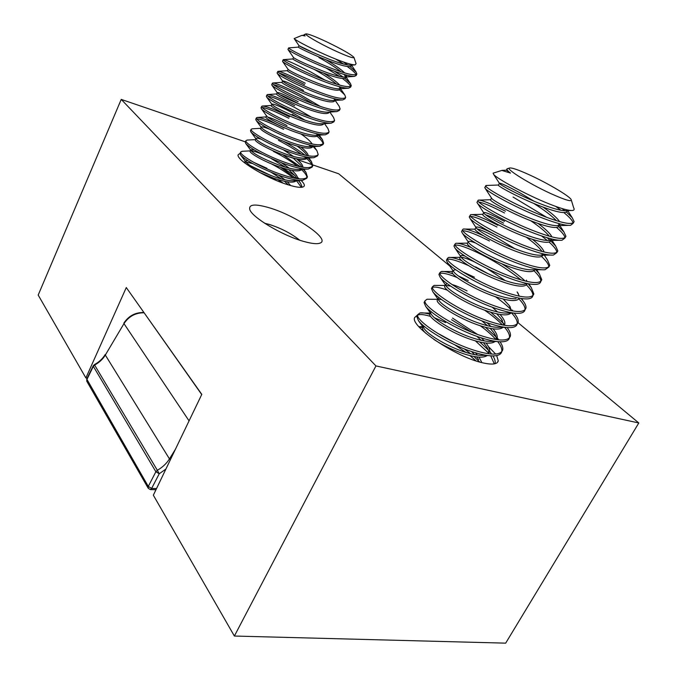 <?xml version="1.0" encoding="UTF-8"?>
<svg xmlns="http://www.w3.org/2000/svg" width="677" height="677" viewBox="0 0 677 677"><rect width="100%" height="100%" fill="white"/><g stroke="black" fill="none" stroke-linecap="round" stroke-linejoin="round"><path stroke-width="1.02" d="M264.673 223.266L269.091 224.366C281.014 228.2 291.22 233.472 299.708 240.183M303.626 241.401C282.487 235.596 251.895 217.351 249.762 209.489C248.611 204.259 255.034 203.667 269.04 207.712C295.35 215.286 330.528 239.142 320.272 243.018C317.395 244.262 311.852 243.72 303.626 241.401M301.062 180.429C303.584 182.841 304.65 184.669 304.278 185.913C303.152 188.198 297.474 187.741 287.243 184.542C265.384 177.78 234.995 159.053 238.279 154.627L240.03 153.442M496.673 355.569L498.264 360.833C497.434 364.302 492.289 364.971 482.819 362.855C456.086 357.202 410.084 326.263 414.586 317.606L417.531 314.974M517.922 322.599L638.809 422.973L505.677 643.15L234.377 636.041L153.34 495.2L201.797 394.378L126.286 287.556L85.886 377.952L38.191 295.062L121.234 99.401L245.353 141.857M638.809 422.973L375.947 365.927L234.377 636.041M312.926 164.968L338.712 173.786L449.816 266.044M288.952 156.768L293.556 158.342M297.567 159.713L311.767 164.57M375.947 365.927L121.234 99.401M282.343 167.862L295.045 175.614M297.465 177.391L299.344 178.897M488.362 346.489L495.657 354.088M85.886 377.952L87.189 378.172M86.766 381.193L86.766 379.052L148.288 486.424L148.305 488.379L150.412 489.589L151.623 488.439L156.539 488.549M165.907 469.051L159.239 473.765L157.343 470.278C162.488 467.342 166.534 463.542 169.462 458.904L105.324 355.061C102.794 359.242 99.223 362.567 94.619 365.047L157.343 470.278L155.879 471.742L93.333 366.342L86.808 379.704L86.918 381.456L148.136 488.092M93.24 365.775L94.348 364.641L94.619 365.047L93.333 366.342L93.24 365.775L86.766 379.052M567.834 210.082L566.184 210.665C562.443 210.996 555.47 209.311 545.264 205.622C525.166 198.353 501.445 185.887 499.634 183.653L499.355 183.332C499.761 182.502 506.591 185.659 519.86 192.793L534.263 201.331M567.216 209.946L567.326 210.378M567.529 210.632L567.36 210.936C566.336 213.89 558.627 212.747 544.223 207.526C522.898 199.825 498.17 186.522 498.374 185.185L498.475 184.982M543.081 207.111C551.814 213.263 557.298 218.079 559.524 221.548M560.217 223.918L557.713 225.61C553.854 225.949 546.94 224.349 536.971 220.804C517.16 213.737 493.897 201.255 491.849 198.589L491.477 198.022M533.967 203.549C544.02 209.878 551.484 215.565 556.359 220.617M560.192 223.909L559.21 225.686C558.076 228.826 550.325 227.827 535.939 222.691C514.655 215.108 490.165 201.585 490.52 199.96L490.656 199.698M538.02 223.418C545.814 229.241 550.426 233.717 551.848 236.84M551.975 239.015L549.284 240.437C545.323 240.8 538.477 239.269 528.745 235.858C509.222 228.995 486.416 216.522 484.123 213.424L476.955 202.448L477.192 201.991M530.734 220.753C539.62 226.77 545.797 231.898 549.275 236.138M550.875 238.744L551.137 239.886M551.857 238.989L551.12 240.327C549.885 243.644 542.082 242.781 527.721 237.737C506.472 230.273 482.227 216.53 482.735 214.617L483.7 212.798C484.326 211.546 491.265 214.397 504.5 221.345M532.384 239.286C539.383 244.837 543.267 249.06 544.037 251.946M543.682 253.968L540.906 255.17C536.853 255.534 530.083 254.078 520.588 250.795C501.352 244.135 478.994 231.686 476.456 228.183L476.007 227.497M526.317 237.229C533.425 242.358 538.393 246.741 541.228 250.372L541.981 251.429M543.056 253.824L543.123 254.467M543.022 255.144C541.287 258.309 533.468 257.48 519.572 252.656C498.357 245.319 474.349 231.356 475 229.173L463.212 229.038C466.021 228.631 472.707 230.849 483.276 235.706M541.253 269.742L532.571 269.784C528.441 270.165 521.747 268.777 512.489 265.621C493.541 259.147 471.641 246.75 468.856 242.857L468.289 241.816C468.374 240.826 470.76 241.215 475.457 242.958M477.192 228.936C480.856 229.765 487.11 232.524 495.962 237.229L514.901 248.704M534.965 269.776C532.875 272.873 525.047 272.112 511.482 267.466C490.3 260.247 466.529 246.073 467.333 243.61L467.562 243.178M527.002 283.477L524.277 284.306C520.08 284.678 513.471 283.358 504.45 280.329C485.798 274.05 464.346 261.711 461.316 257.438L460.665 256.16C460.69 255.322 462.103 255.28 464.887 256.05M526.384 280.143L526.968 281.412M526.943 284.306C524.523 287.344 516.695 286.625 503.451 282.157C482.312 275.057 458.769 260.67 459.717 257.945L459.979 257.455M477.801 261.305L485.181 265.215M516.026 298.718C511.778 299.09 505.262 297.829 496.478 294.927C478.106 288.825 457.119 276.571 453.844 271.942L453.099 270.402L455.655 269.708M486.763 268.38L505.304 280.616M518.362 293.776L517.118 291.905L519.335 296.154M518.946 298.743C516.221 301.705 508.402 301.037 495.488 296.738C474.382 289.748 451.068 275.167 452.16 272.171L452.448 271.629M512.142 310.836L512.548 310.1L512.269 310.853M510.28 312.478L507.818 313.036C503.527 313.4 497.113 312.19 488.566 309.406C470.49 303.491 449.951 291.338 446.431 286.363L445.593 284.535L447.116 283.621M503.197 299.014L509.197 305.496L511.651 310.743M511.27 312.664C508.681 316.015 500.785 315.533 487.584 311.208C466.512 304.328 443.435 289.544 444.654 286.295L444.975 285.694M492.264 307.231L497.544 311.936M499.914 314.39C503.646 318.452 505.279 321.693 504.814 324.097L504.28 325.256M501.911 326.805L499.651 327.245C495.327 327.6 489.022 326.441 480.721 323.775C462.924 318.029 442.843 306.012 439.085 300.706L438.137 298.557L438.992 297.66M496.732 313.764L501.327 318.969L503.942 325.197M503.282 327.042C500.269 330.156 492.424 329.665 479.739 325.569C458.701 318.799 435.853 303.812 437.215 300.309L437.562 299.657M487.008 322.726L490.952 326.509M493.008 328.785C496.241 332.576 497.62 335.648 497.13 337.992L496.292 339.532L497.13 337.992M493.55 341.013L491.519 341.36C487.186 341.699 480.983 340.59 472.927 338.043C455.426 332.466 435.802 320.593 431.791 314.974L431.511 314.568M481.796 320.83L487.533 325.747M490.123 328.311L493.508 332.322C495.632 335.166 496.529 337.569 496.224 339.524M495.293 341.31C491.917 344.195 484.14 343.696 471.962 339.812C450.958 333.152 428.321 317.978 429.819 314.213L430.2 313.51M452.481 318.072L477.547 334.446M481.33 337.865L484.25 340.886M486.044 343.027C488.862 346.573 490.013 349.493 489.505 351.786L488.312 353.699M485.189 355.112L483.437 355.366C479.088 355.687 473.011 354.63 465.201 352.192C447.971 346.776 428.812 335.064 424.564 329.149L424.394 328.912M451.576 319.756L471.717 332.221M476.904 336.367L481.161 340.294M483.403 342.672L485.739 345.558C488.075 348.697 489.022 351.329 488.574 353.445M489.505 351.786L488.489 353.724M487.313 355.459C483.64 358.133 475.948 357.634 464.236 353.953C452.854 350.102 442.733 345.27 433.872 339.439M475.339 352.717L477.471 355.103M479.037 357.109L481.889 362.627M471.505 351.507L474.653 354.638M476.616 356.864L478.673 359.597M501.835 170.435L510.483 173.084L506.354 170.155M510.483 173.084C508.122 171.247 506.904 169.961 506.845 169.233L507.623 168.624M507.64 188.663L515.29 192.598M482.896 214.304L470.701 214.643C474.027 214.228 483.099 217.774 497.9 225.28M485.663 214.804C489.42 215.946 495.378 218.713 503.544 223.122M475.965 227.362C476.701 225.906 483.683 228.614 496.901 235.469M461.189 257.277C463.77 257.455 468.306 259.046 474.789 262.033M462.332 271.638L474.45 277.223M451.821 284.458C455.672 285.516 460.758 287.674 467.071 290.941M445.813 285.398L450.611 286.1M438.298 299.336L441.396 299.462M429.819 314.213L431.173 311.742M425.875 333.346C423.463 331.011 422.338 329.242 422.49 328.023L423.565 325.84M422.49 328.023L422.888 327.27M423.43 326.94L424.589 326.695M550.985 193.681C565.642 200.257 572.353 202.178 571.109 199.436C568.815 195.687 547.515 183.154 530.057 175.148C518.227 169.732 511.321 167.38 509.332 168.091C506.032 169.275 530.083 184.169 550.985 193.681M571.388 200.341L573.656 207.78C574.545 209.311 574.198 210.208 572.607 210.488C568.866 210.818 561.14 208.66 549.436 204.014C525.767 194.604 496.859 178.559 493.677 174.454L493.118 173.168L493.668 172.99M555.707 206.4L560.962 210.276M563.907 212.612C569.653 217.266 572.7 220.736 573.064 223.029M566.505 212.138L572.234 217.723L574.096 221.574L573.072 223.41L570.559 225.314C565.896 225.779 556.875 223.478 543.47 218.426C518.15 208.863 488.312 192.463 485.299 188.544L484.935 187.334M562.012 208.524L564.813 210.733M574.096 221.574C572.962 225.221 563.103 223.537 544.52 216.513C516.873 206.045 485.02 188.088 485.714 185.862L486.636 185.456M454.673 344.762L465.945 352.429M469.973 355.577L476.007 360.917M439.441 334.218L454.343 342.367M464.244 348.875L470.659 353.758M473.824 356.415L479.68 362.034M475.356 340.844L488.633 353.149M488.709 353.233L489.2 353.817M490.757 355.84L494.286 363.879M479.722 341.961L488.227 349.967M489.573 351.481L491.629 354.071L489.623 351.168M492.881 355.907C494.811 358.903 495.547 361.493 495.082 363.667L495.082 363.667M480.306 325.747C486.721 330.452 491.917 335.03 495.886 339.465M497.688 341.623C500.921 345.659 502.275 349.002 501.767 351.659C501.141 354.054 498.856 355.442 494.904 355.823C489.344 356.28 481.288 354.756 470.735 351.253C448.69 343.882 424.174 328.599 418.403 320.568L416.761 316.43L417.294 315.423M485.367 327.228L495.996 336.867M497.079 338.077L498.551 339.837M500.007 341.792C502.258 344.982 503.163 347.699 502.723 349.933C500.396 355.67 490.055 355.518 471.717 349.467C444.467 340.404 415.339 320.026 417.675 314.703L420.028 312.926C422.287 312.605 425.554 313.045 429.819 314.255M484.597 310.184C491.798 315.135 497.747 320.052 502.452 324.926M504.543 327.236C508.3 331.578 509.933 335.107 509.451 337.831C508.909 340.049 506.819 341.343 503.172 341.724C497.646 342.198 489.446 340.607 478.571 336.951C456.188 329.369 431.105 313.891 425.596 306.224L424.09 302.551L424.589 301.612M490.647 312.173L503.781 323.631M507.327 327.846L507.327 327.846C509.789 331.112 510.822 333.863 510.416 336.097C508.215 341.623 497.925 341.301 479.553 335.149C452.261 325.942 422.846 305.809 425.012 300.808L427.026 299.234L430.504 299.259M511.304 312.664C515.679 317.352 517.643 321.101 517.194 323.902C516.729 325.95 514.816 327.16 511.465 327.524C505.99 328.023 497.654 326.356 486.467 322.531C463.737 314.737 438.07 299.073 432.848 291.795L431.477 288.571L431.934 287.7M495.395 296.712C501.987 301.375 507.386 305.886 511.592 310.252M514.156 313.138L515.256 314.543C517.541 317.555 518.514 320.094 518.167 322.159C516.094 327.456 505.854 326.983 487.457 320.72C460.115 311.361 430.411 291.482 432.4 286.82L434.101 285.423L437.122 285.432M518.861 298.853C523.346 303.491 525.386 307.163 524.997 309.871C524.599 311.75 522.864 312.867 519.801 313.231C514.385 313.739 505.922 311.995 494.422 308.01C471.319 299.979 445.051 284.128 440.152 277.274L438.916 274.49L439.339 273.677M475.584 266.873L488.117 273.728M521.324 298.769L523.236 301.113C525.352 303.88 526.266 306.216 525.978 308.111C524.032 313.189 513.843 312.546 495.42 306.182C468.035 296.67 438.036 277.054 439.847 272.721L441.252 271.502C443.545 271.155 447.472 271.951 453.023 273.889M455.139 245.04C459.285 244.719 468.256 247.985 482.041 254.831C496.622 262.253 509.586 270.597 520.943 279.846M526.452 284.924C531.022 289.485 533.163 293.073 532.867 295.688M528.509 284.315L531.276 287.556L533.848 293.962L532.858 295.739C532.528 297.457 530.963 298.489 528.17 298.828C522.839 299.344 514.258 297.525 502.436 293.369C478.969 285.102 452.101 269.091 447.514 262.684L446.405 260.298L446.795 259.553M501.843 263.81C510.932 269.412 518.692 275.141 525.132 280.972M533.848 293.962C532.029 298.811 521.891 297.998 503.443 291.533C476.016 281.86 445.711 262.515 447.345 258.512L448.487 257.463C450.84 257.108 455.215 258.132 461.596 260.543M534.043 270.825C538.731 275.336 540.974 278.856 540.796 281.378M535.719 269.768L539.366 273.872L541.769 279.703L540.779 281.488C540.508 283.062 539.104 284.01 536.573 284.332C531.335 284.848 522.652 282.944 510.517 278.619C486.678 270.106 459.209 253.96 454.944 248.01L453.962 245.996L454.309 245.328M541.769 279.703C540.085 284.315 530.006 283.341 511.524 276.766C484.055 266.941 453.455 247.858 454.91 244.202L455.807 243.314C458.287 242.941 463.39 244.346 471.116 247.528M541.608 256.566C546.457 261.051 548.844 264.521 548.776 266.966M544.316 255.127L547.507 260.053L549.758 265.333L548.759 267.136L545.01 269.734C539.891 270.241 531.106 268.253 518.658 263.742C494.447 254.984 466.394 238.736 462.433 233.26L461.562 231.593L461.883 230.992M549.758 265.333C548.209 269.717 538.181 268.566 519.682 261.881C492.162 251.895 461.249 233.083 462.518 229.782L463.212 229.038M541.566 235.934L547.278 240.504M549.132 242.121C554.192 246.614 556.756 250.058 556.816 252.436M550.866 241.029L555.699 246.089L557.814 250.854L556.799 252.673L553.49 255.026C548.505 255.534 539.628 253.443 526.867 248.755C502.283 239.734 473.638 223.41 469.99 218.434L469.508 216.547M546.965 237.652L550.062 240.301M557.814 250.854C556.401 255.001 546.424 253.672 527.891 246.877C500.328 236.738 469.11 218.206 470.193 215.252L470.701 214.643M556.579 227.48C561.935 232.025 564.711 235.461 564.914 237.796M558.703 226.677L563.941 231.974L565.921 236.273L564.906 238.101L562.003 240.225C557.171 240.707 548.218 238.516 535.135 233.65C510.187 224.358 480.941 207.991 477.615 203.532M513.056 197.041L546.584 217.283M565.921 236.273C564.643 240.174 554.734 238.668 536.176 231.754C508.571 221.455 477.031 203.202 477.92 200.612L478.267 200.13C481.288 199.783 490.351 203.472 505.448 211.216M421.314 329.234L422.871 329.657M419.055 326.856L422.668 327.676M417.65 315.152C419.85 314.018 424.2 314.458 430.682 316.464M434.422 317.741L445.669 322.599M432.425 287.395C434.922 286.523 439.94 287.471 447.463 290.23M439.915 273.373C442.699 272.645 448.386 274.007 456.983 277.468M458.27 275.911L468.247 280.532M447.48 259.249C450.797 258.682 457.83 260.806 468.56 265.621M462.899 230.755C467.13 230.789 475.99 234.2 489.471 240.987M470.794 216.395C475.136 216.809 483.86 220.355 496.96 227.032M478.893 202.008C483.395 202.829 491.925 206.485 504.509 212.976M352.125 64.577L350.584 65.212C346.734 65.212 339.685 63.257 329.437 59.339C311.962 52.239 301.832 47.695 299.048 45.714L314.136 53.034M351.862 65.119L351.481 65.914C349.814 67.683 342.223 65.991 328.726 60.854C313.036 54.905 297.804 47.348 298.32 47.136L299.006 45.647M326.06 59.838C334.523 64.789 340.726 69.139 344.669 72.904M346.396 75.105L346.565 76.188L344.779 77.051C340.836 77.085 333.82 75.206 323.741 71.39C306.529 64.433 296.475 59.838 293.581 57.604L292.836 58.967L283.418 59.618C286.506 59.999 295.561 64.087 310.574 71.88L325.053 80.123M318.926 57.52C327.93 62.546 335.31 67.285 341.073 71.745M344.06 74.436L345.82 76.848M346.201 76.95L345.862 77.652C344.128 79.556 336.52 77.973 323.039 72.896C307.375 67.015 292.244 59.348 292.836 58.967M323.555 73.091C331.205 77.72 336.587 81.722 339.702 85.09M340.971 87.113L340.98 87.866L339.008 88.822C334.971 88.899 327.998 87.079 318.088 83.373C301.13 76.552 291.152 71.906 288.148 69.435L287.403 70.713M314.221 69.409C323.648 74.665 331.121 79.581 336.621 84.16M339.075 86.605L340.269 88.543M340.98 87.866L340.277 89.322C338.483 91.361 330.85 89.88 317.386 84.862C301.747 79.048 286.726 71.271 287.387 70.738M335.479 99.011L334.726 100.915C332.872 103.099 325.214 101.711 311.767 96.76C296.154 91.014 281.234 83.127 281.97 82.433L281.987 82.399M342.401 99.951L333.253 100.534C329.132 100.636 322.201 98.884 312.461 95.279C295.764 88.602 285.863 83.914 282.758 81.215L282.647 80.978C284.002 80.639 290.949 83.787 303.491 90.413M333.973 98.639L334.751 100.171M336.469 111.629L327.524 112.179C323.327 112.306 316.447 110.622 306.876 107.11C290.433 100.585 280.608 95.855 277.392 92.935L277.257 92.614C278.679 92.131 285.652 95.169 298.176 101.728M329.394 112.06L329.208 112.45C327.287 114.768 319.612 113.474 306.182 108.582C290.594 102.904 275.784 94.915 276.588 94.061L276.605 94.027M330.554 123.248L321.82 123.764C317.555 123.916 310.718 122.283 301.316 118.873C285.135 112.492 275.387 107.728 272.061 104.596L271.9 104.182C273.381 103.556 280.38 106.484 292.896 112.974L304.955 120.134M323.851 123.646L323.724 123.916C321.736 126.362 314.043 125.169 300.63 120.345C285.059 114.726 270.36 106.636 271.232 105.629L271.249 105.578M318.799 134.19L316.134 135.282C311.809 135.459 305.031 133.885 295.798 130.568C279.855 124.323 270.182 119.533 266.763 116.207L266.569 115.682L265.934 117.07M292.236 114.379L297.939 117.62M318.808 134.19L318.266 135.315C316.227 137.896 308.5 136.796 295.104 132.032C279.567 126.481 264.969 118.28 265.909 117.121M313.197 145.758L310.472 146.74C306.097 146.934 299.369 145.42 290.306 142.195C274.6 136.077 264.995 131.262 261.5 127.75L261.28 127.124C261.703 126.464 264.495 127.166 269.641 129.214M300.952 133.978C306.089 137.49 309.685 140.596 311.733 143.296L311.936 143.592M312.859 146.613L312.842 146.655C310.743 149.355 303 148.356 289.621 143.642C274.1 138.159 259.604 129.857 260.62 128.545L260.645 128.486M300.935 147.061C305.682 150.92 308.12 153.84 308.23 155.803M312.867 157.741L304.836 158.139C300.41 158.342 293.742 156.886 284.848 153.755C269.37 147.764 259.841 142.923 256.261 139.234L256.016 138.489C256.261 137.913 257.962 138.133 261.11 139.166M297.085 146.046C301.4 149.135 304.464 151.893 306.266 154.305L307.07 155.592M307.756 157.276L307.451 157.919C305.285 160.754 297.525 159.84 284.171 155.194C268.676 149.769 254.281 141.366 255.356 139.911L255.39 139.843M283.198 149.71L293.53 156.455M296.467 158.765C300.901 162.556 303.034 165.391 302.864 167.278M301.984 168.675L299.226 169.47C294.757 169.69 288.157 168.285 279.423 165.247C264.165 159.383 254.713 154.525 251.065 150.666L250.778 149.795L254.12 149.795M293.014 157.927L300.825 165.239L301.917 167.117M302.28 168.717L302.086 169.123C299.869 172.076 292.092 171.264 278.746 166.677C263.277 161.312 248.984 152.807 250.126 151.199L250.16 151.132M281.353 162.708L289.316 168.201M291.897 170.342C296.061 174.074 297.922 176.849 297.482 178.669M296.374 180.023L293.632 180.742C289.13 180.979 282.597 179.617 274.024 176.663C259.003 170.934 249.618 166.06 245.895 162.04L245.573 161.033L247.807 160.686M271.426 158.714L285.381 167.151M288.783 169.665L295.417 176.105L296.738 178.559M296.839 180.09L296.754 180.26C294.478 183.34 286.676 182.621 273.356 178.085L259.68 172.466M278.721 175.25L284.975 179.811M287.26 181.8L290.746 185.608M271.46 172.508L281.454 178.948M284.425 181.258L288.36 184.897M356.077 63.646L355.061 64.89C351.304 64.831 343.459 62.318 331.51 57.359C313.654 49.937 295.341 40.307 294.156 38.564L301.942 35.365L305.107 35.974L303.838 35.221L302.01 35.365M305.107 35.974L304.091 34.671L305.996 33.892C303.626 34.256 318.275 42.888 333.549 50.047C347.073 56.284 353.868 58.73 353.936 57.367C351.016 54.388 341.885 49.193 326.568 41.779C315.093 36.423 308.23 33.791 305.996 33.892M287.564 84.253L299.361 89.948M279.855 94.755C283.934 96.202 289.824 98.994 297.516 103.132M267.686 117.087C271.562 118.01 277.993 120.828 286.989 125.558M251.175 150.819C253.342 150.946 257.116 152.13 262.49 154.39M253.841 162.395L266.933 168.277M245.116 163.259L244.964 162.362M245.861 161.989L252.826 163.639M335.699 59.06L343.781 64.129M347.276 66.541C352.573 70.349 355.518 73.074 356.127 74.715M350.111 66.668L356.127 72.075L356.889 74.038L356.178 75.502L354.393 76.391C349.611 76.408 340.472 73.734 326.974 68.36C307.933 60.828 289.189 51.164 288.08 49.624L287.97 49.353M343.273 61.912L347.868 65.026M356.889 74.038C354.875 76.162 345.143 73.768 327.693 66.845C307.366 58.781 287.75 48.532 288.647 47.898L298.329 47.119M270.986 177.247L276.605 180.581M250.786 165.89L271.172 175.639M277.621 179.464L283.24 183.171M271.587 163.961C280.117 168.48 287.344 173.126 293.285 177.882M296.501 180.734L301.392 187.326M268.854 160.847L271.426 162.175M280.43 167.244L296.179 178.466M298.041 180.243L300.503 183.095L302.238 187.216M273.322 151.31C282.69 156.091 290.721 161.041 297.415 166.136M300.089 168.328L301.003 169.14M301.68 169.758C305.319 173.227 307.062 175.876 306.893 177.704M302.754 168.785L305.936 172.339L307.426 176.883L306.757 178.279L302.56 180.37C296.873 180.666 288.275 178.728 276.775 174.548C257.632 166.931 245.556 160.39 240.547 154.923L240.098 153.256M282.614 154.644L300.639 166.872M307.426 176.883C304.692 180.547 294.707 179.295 277.452 173.117C257.404 165.84 239.006 154.364 240.707 151.944L242.484 151.267M278.459 140.351C287.226 144.87 294.859 149.49 301.367 154.221M304.438 156.615L306.021 157.953M306.859 158.706C310.565 162.15 312.359 164.756 312.249 166.534M307.663 157.47L311.403 161.507L312.799 165.721L312.122 167.117L308.238 169.064C302.611 169.343 293.936 167.329 282.224 163.03C262.778 155.245 250.608 148.712 245.7 143.439L245.294 141.975M283.663 141.4C292.049 145.936 299.158 150.522 304.972 155.143M312.799 165.721C310.142 169.225 300.173 167.845 282.901 161.583C262.82 154.229 244.295 142.881 245.912 140.647L247.41 140.071M308.636 144.743L311.022 146.681M313.163 146.596L316.895 150.599L318.198 154.491L317.521 155.896L313.942 157.69C308.382 157.953 299.632 155.871 287.7 151.445C270.225 144.98 253.426 135.476 250.879 131.905L250.524 130.636M318.198 154.491C315.617 157.826 305.682 156.328 288.385 149.989C268.27 142.551 249.61 131.338 251.142 129.29L252.386 128.799M317.2 136.322C321.084 139.741 323.039 142.297 323.047 143.989M323.631 143.202L322.946 144.616L319.654 146.257C314.179 146.494 305.369 144.336 293.209 139.792C275.522 133.183 258.453 123.629 256.092 120.32L255.779 119.228M316.354 133.665L317.843 134.909M318.275 135.29L322.413 139.614L323.623 143.202C321.126 146.367 311.217 144.743 293.903 138.328C273.753 130.796 254.967 119.719 256.405 117.866L257.158 117.468C261.305 117.502 270.351 120.997 284.281 127.953M267.762 96.041C272.433 96.862 281.192 100.56 294.055 107.11L311.361 117.096M328.404 133.267L325.392 134.774C320.009 134.977 311.132 132.743 298.752 128.063C280.853 121.31 263.514 111.722 261.339 108.675L261.068 107.753M324.52 123.603L327.956 128.554L329.09 131.837C326.669 134.841 316.785 133.09 299.446 126.591C279.271 118.974 260.349 108.024 261.703 106.374L262.321 106.044C266.281 106.137 275.336 109.75 289.477 116.867M273.474 84.591C278.315 85.759 286.93 89.525 299.31 95.906L313.629 104.038M329.826 112.035L333.533 117.417L334.582 120.413L333.896 121.843L331.155 123.214C325.874 123.4 316.929 121.081 304.328 116.266C286.21 109.369 268.608 99.747 266.62 96.98L266.383 96.21M335.174 100.408L339.143 106.204L340.108 108.921C337.848 111.578 328.023 109.572 310.641 102.912C290.408 95.118 271.206 84.447 272.382 83.195L272.78 82.983C276.326 83.212 285.389 87.045 299.97 94.501L320.128 106.323M334.582 120.413C332.238 123.239 322.387 121.369 305.031 114.785C284.822 107.084 265.765 96.269 267.026 94.814L267.533 94.552C271.282 94.712 280.346 98.427 294.707 105.714M340.108 108.921L339.422 110.359L336.926 111.603C331.755 111.747 322.76 109.344 309.939 104.402C291.609 97.353 273.728 87.714 271.942 85.226L271.739 84.6M339.626 89.982L344.771 94.907L345.668 97.361L344.974 98.808L342.731 99.925C337.679 100.035 328.633 97.547 315.584 92.461C297.017 85.251 278.848 75.596 277.282 73.412L277.113 72.913M345.668 97.361C343.493 99.841 333.693 97.708 316.286 90.963C296.027 83.076 276.69 72.549 277.773 71.5L278.078 71.339C281.404 71.635 290.458 75.604 305.259 83.22M326.145 68.038L339.566 76.433M342.469 78.507C347.394 82.179 350.085 84.82 350.551 86.444M344.898 78.388L350.441 83.533L351.261 85.734L350.559 87.189L348.545 88.188C343.628 88.255 334.531 85.674 321.262 80.445C302.458 73.074 284.002 63.418 282.664 61.548L282.529 61.167M334.43 71.195L343.078 77.017M351.261 85.734C349.163 88.035 339.397 85.776 321.973 78.938C301.68 70.967 282.199 60.575 283.189 59.728L283.418 59.618M256.752 118.873C261.17 119.101 270.131 122.588 283.629 129.332M262.211 107.474C266.73 107.99 275.607 111.578 288.825 118.255M279.449 73.201C284.501 74.724 292.887 78.54 304.591 84.633M144.142 312.816L201.712 394.547M189.061 420.874L123.976 323.623L105.324 355.061L123.976 323.623C128.867 316.337 135.527 312.732 143.947 312.799L143.448 312.503M170.333 459.844L169.462 458.904L175.385 449.325M148.288 486.424L155.879 471.742L159.239 473.765L151.623 488.439L148.288 486.424M498.264 360.833L497.29 362.584M318.799 243.466L320.272 243.018M150.649 489.598L155.981 489.716M123.849 323.098C128.664 315.922 135.231 312.393 143.549 312.503L143.939 312.537M94.348 364.641C99.045 362.102 102.667 358.725 105.223 354.511M504.814 324.097L504.179 325.239M506.845 169.233L506.278 170.299M499.355 183.332L498.374 185.185M491.502 198.116L490.52 199.96M475.939 227.404L475 229.173M468.289 241.816L467.333 243.61M460.665 256.16L459.717 257.945M453.099 270.402L452.16 272.171M445.593 284.535L444.654 286.295M437.901 299.014L437.215 300.309M501.767 351.659L502.723 349.933M509.451 337.831L510.416 336.097M517.194 323.902L518.167 322.159M524.997 309.871L525.978 308.111M416.761 316.43L417.675 314.703M424.09 302.551L425.012 300.808M431.477 288.571L432.4 286.82M438.916 274.49L439.847 272.721M446.405 260.298L447.345 258.512M453.962 245.996L454.91 244.202M461.562 231.593L462.518 229.782M469.229 217.08L470.193 215.252M476.955 202.448L477.92 200.612M484.74 187.715L485.714 185.862M509.332 168.091L507.039 168.81M502.148 170.333L493.118 173.168M485.925 185.49L498.39 185.016M563.941 231.974L559.54 225.094M558.872 224.045L558.483 223.452M478.267 200.13L490.605 199.723M555.699 246.089L552.034 240.394M541.896 251.404L541.228 250.372M539.366 273.872L536.683 269.768M455.807 243.314L467.595 243.119M531.276 287.556L529.135 284.315M448.487 257.463L460.038 257.345M523.236 301.113L521.679 298.769M441.252 271.502L452.541 271.452M515.256 314.543L514.317 313.138M510.356 307.231L509.197 305.496M434.101 285.423L445.102 285.449M502.385 320.534L501.327 318.969M427.026 299.234L437.731 299.327M498.653 339.846L497.189 337.713M494.447 333.702L493.508 332.322M420.028 312.926L430.42 313.096M486.543 346.717L485.739 345.558M418.868 326.644L423.167 326.746M567.715 210.623L572.234 217.723M506.252 170.181L502.334 170.35M566.184 210.665L570.897 210.53M499.634 183.653L493.677 174.454M557.713 225.61L568.062 225.373M491.849 198.589L485.299 188.544M549.284 240.437L559.109 240.267M540.906 255.17L550.173 255.06M476.456 228.183L469.99 218.434M468.856 242.857L462.433 233.26M461.316 257.438L454.944 248.01M453.844 271.942L447.514 262.684M507.818 313.036L514.562 313.138M446.431 286.363L440.152 277.274M499.651 327.245L505.685 327.389M439.085 300.706L432.848 291.795M491.519 341.36L496.816 341.521M431.791 314.974L425.596 306.224M483.437 355.366L487.922 355.543M424.564 329.149L418.403 320.568M304.091 34.671L303.829 35.229M282.647 80.978L281.97 82.433M277.257 92.614L276.588 94.061M271.9 104.182L271.232 105.62M261.28 127.124L260.62 128.545M255.898 138.734L255.356 139.911M250.778 149.795L250.126 151.199M245.404 161.388L244.922 162.429M354.003 57.57L356.085 63.646M328.404 133.259L329.09 131.837M240.056 153.349L240.707 151.944M245.26 142.068L245.912 140.647M250.49 130.712L251.142 129.29M255.745 119.296L256.405 117.866M261.034 107.812L261.703 106.374M266.357 96.269L267.026 94.814M271.714 84.65L272.382 83.195M277.096 72.964L277.773 71.5M282.512 61.209L283.189 59.728M287.962 49.379L288.647 47.898M350.441 83.533L346.116 77.127M345.549 76.289L345.143 75.68M344.771 94.907L340.565 88.712M339.888 87.714L339.499 87.147M278.078 71.339L287.412 70.679M272.78 82.983L282.004 82.349M267.533 94.552L276.639 93.951M262.321 106.044L271.299 105.477M322.413 139.614L319.256 135.112M257.158 117.468L265.993 116.926M316.895 150.599L313.51 145.809M252.03 128.816L260.73 128.308M311.403 161.507L308.856 157.936M246.953 140.088L255.491 139.623M305.936 172.339L303.448 168.878M241.917 151.301L250.287 150.861M300.503 183.095L298.455 180.285M243.661 162.108L245.108 162.031M351.702 65.457L356.127 72.075M350.584 65.212L355.061 64.89M299.048 45.714L294.156 38.564M344.779 77.051L354.274 76.399M293.581 57.604L288.08 49.624M339.008 88.822L348.333 88.205M288.148 69.435L282.664 61.548M282.758 81.215L277.282 73.412M277.392 92.935L271.942 85.226M272.061 104.596L266.62 96.98M316.134 135.282L324.655 134.808M266.763 116.207L261.339 108.675M310.472 146.74L318.757 146.308M261.5 127.75L256.092 120.32M256.261 139.234L250.879 131.905M299.226 169.47L306.986 169.115M251.065 150.666L245.7 143.439M293.632 180.742L301.113 180.429M245.895 162.04L240.682 155.092"/></g></svg>
